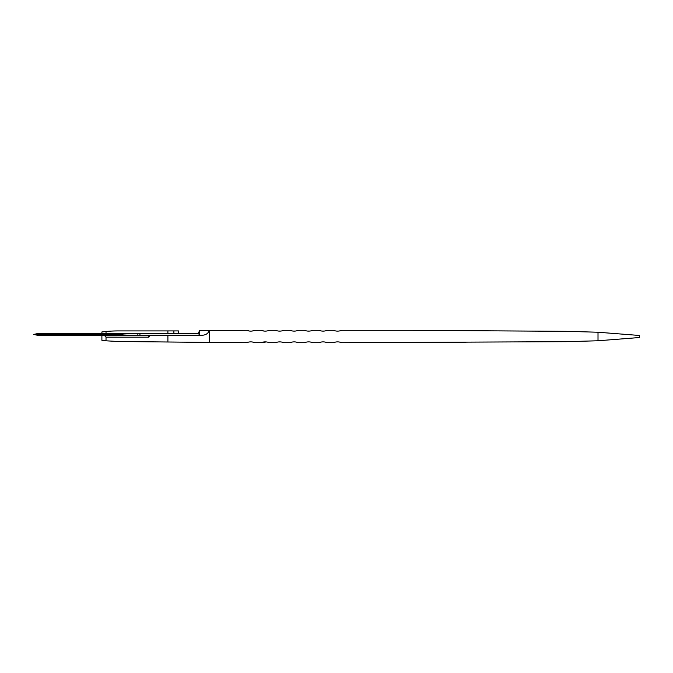 <?xml version="1.0" encoding="UTF-8"?>
<svg xmlns="http://www.w3.org/2000/svg" width="673" height="673" viewBox="0 0 673 673"><rect width="100%" height="100%" fill="white"/><g stroke="black" fill="none" stroke-linecap="round" stroke-linejoin="round"><path stroke-width="1.01" d="M33.65 334.431L37.478 335.263L130.049 335.263L111.003 334.431L130.049 333.606L37.478 333.606L33.65 334.431L111.003 334.431M130.049 335.263L199.057 335.263L199.057 333.606L137.872 333.606L137.872 335.263M137.872 333.606L130.049 333.606M199.578 335.263L199.612 333.606L199.057 333.606M139.942 333.606L139.942 335.263M148.405 335.263L148.405 337.181A1.035 1.035 -90 0 0 148.926 335.263M148.405 337.181L106.023 337.173L104.29 335.263M173.895 335.263L201.664 335.263C205.551 335.221 208.075 333.665 209.244 330.586L209.244 342.414L118.061 341.497L106.023 340.807L101.892 340.302L101.892 335.263M178.446 333.606L178.446 330.923L118.086 330.923A127.121 127.121 90 0 0 106.023 331.495L101.892 331.949L101.892 333.606M209.244 342.414L246.621 342.7C249.372 341.606 252.131 341.606 254.89 342.7L252.476 342.01M249.431 331.04L246.621 330.3L199.536 330.687L198.19 333.606M280.851 341.934L278.538 341.934M266.365 341.934L261.09 342.7C263.841 341.606 266.601 341.606 269.36 342.7L275.56 342.7C278.311 341.606 281.07 341.606 283.829 342.7L290.029 342.7C292.78 341.606 295.54 341.606 298.29 342.7L304.499 342.7C307.25 341.606 310.009 341.606 312.76 342.7L318.968 342.7C321.719 341.606 324.479 341.606 327.229 342.7L333.438 342.7C336.189 341.606 338.948 341.606 341.699 342.7L566.599 341.674L598.011 340.765L639.35 337.535L639.35 335.465L598.011 332.235L598.011 340.765M297.373 342.364L295.876 342.01M295.901 342.019L297.34 342.355M326.312 342.364L324.815 342.01M324.84 342.019L326.279 342.355M321.946 331.066L324.251 331.066M341.699 330.3L407.628 330.3L341.699 330.3C338.948 331.394 336.189 331.394 333.438 330.3L327.229 330.3C324.479 331.394 321.719 331.394 318.968 330.3L312.76 330.3C310.009 331.394 307.25 331.394 304.499 330.3L298.29 330.3C295.54 331.394 292.78 331.394 290.029 330.3L283.829 330.3C281.07 331.394 278.311 331.394 275.56 330.3L269.36 330.3C266.601 331.394 263.841 331.394 261.09 330.3L254.806 330.334M293.007 331.066L295.321 331.066M336.407 331.066L337.568 331.124M339.301 330.981L340.782 330.636M278.538 331.066L280.851 331.066M249.422 341.96L244.711 342.7M340.782 342.364L339.285 342.01M337.568 341.876L336.407 341.934L337.568 341.876M339.31 342.019L340.748 342.355M264.153 331.074L261.09 330.3M311.843 342.364L310.346 342.01M310.371 342.019L311.809 342.355M307.477 331.066L309.782 331.066M252.198 331.032L254.89 330.3C252.131 331.394 249.372 331.394 246.621 330.3L249.052 330.99M254.89 342.7L261.09 342.7M466.01 342.338L416.335 342.675M407.628 330.3L566.599 331.326L598.011 332.235M241.136 330.308L235.281 330.334M106.023 340.807L106.023 337.173M167.897 341.993L167.897 335.263M167.897 333.606L167.897 330.923M106.023 333.606L106.023 331.495M173.895 330.923L173.895 333.606M199.881 330.687A5.165 4.879 -90 0 1 198.611 333.606M199.612 335.263L199.612 333.606"/></g></svg>
